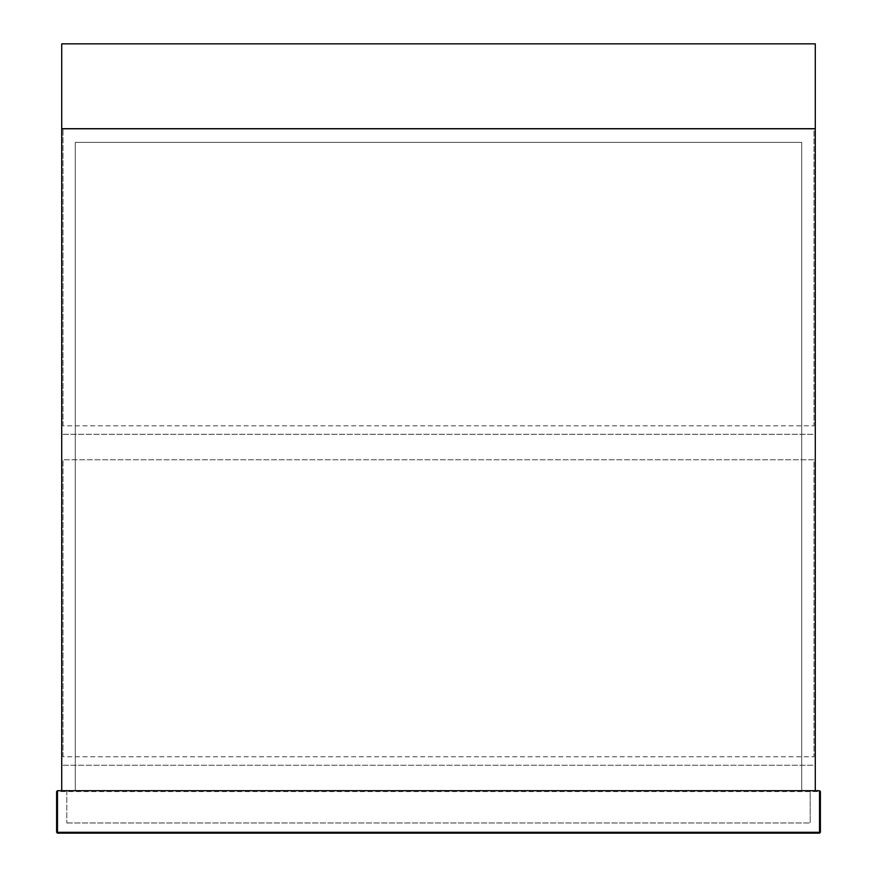 <?xml version="1.0" encoding="UTF-8"?>
<svg xmlns="http://www.w3.org/2000/svg" width="877" height="877" viewBox="0 0 877 877"><rect width="100%" height="100%" fill="white"/><g stroke="black" fill="none" stroke-linecap="round" stroke-linejoin="round"><path stroke-width="0.66" stroke-dasharray="4.38 3.29" d="M62.991 425.816L62.991 128.798L62.991 425.816L814.009 425.816L814.009 128.798L62.991 128.798L814.009 128.798L814.009 425.816M62.991 434.301L814.009 434.301L62.991 434.301M815.281 43.85L815.281 128.711L61.719 128.711L61.719 43.85L815.281 43.85L815.281 128.711L815.281 43.85L61.719 43.85L61.719 128.711L815.281 128.711L61.719 128.711L61.719 43.85L815.281 43.85M75.29 142.37L801.71 142.37L801.71 790.714L815.281 790.714L815.281 128.798L61.719 128.798L61.719 790.714L75.29 790.714L75.29 142.37L75.29 790.714L75.29 142.37L801.71 142.37L75.29 142.37L75.29 790.714L801.71 790.714L75.29 790.714L801.71 790.714L801.71 142.37L801.71 790.714L801.71 142.37L75.29 142.37M62.991 756.774L62.991 459.756L62.991 756.774L814.009 756.774L814.009 459.756L62.991 459.756L814.009 459.756L814.009 756.774M62.991 765.259L814.009 765.259L62.991 765.259M820.379 791.569L819.535 791.569L819.535 790.714L57.465 790.714L56.621 791.569L57.465 791.569L57.465 832.306L819.535 832.306L819.535 791.569L57.465 791.569L57.465 790.714L56.621 791.569M810.195 790.714L66.805 790.714L810.195 790.714L810.195 822.966L810.195 790.714M66.805 790.714L66.805 822.966L66.805 790.714M66.805 822.966L810.195 822.966L66.805 822.966M57.465 833.15L56.621 832.306L57.465 832.306L57.465 833.15M820.379 832.306L819.535 833.15L819.535 832.306L820.379 832.306"/><path stroke-width="1.32" d="M815.281 128.711L815.281 43.85L61.719 43.85L61.719 128.711L815.281 128.711M815.281 790.714L815.281 128.798L61.719 128.798L61.719 790.714L815.281 790.714M57.465 790.714L819.535 790.714L820.379 791.569L820.379 832.306L820.379 791.569L819.535 790.714L819.535 832.306L57.465 832.306L57.465 790.714L56.621 791.569L56.621 832.306L56.621 791.569M57.465 833.15L819.535 833.15L57.465 833.15L56.621 832.306L57.465 832.306L57.465 833.15L56.621 832.306M820.379 832.306L819.535 833.15L819.535 832.306L820.379 832.306L819.535 833.15"/></g></svg>
